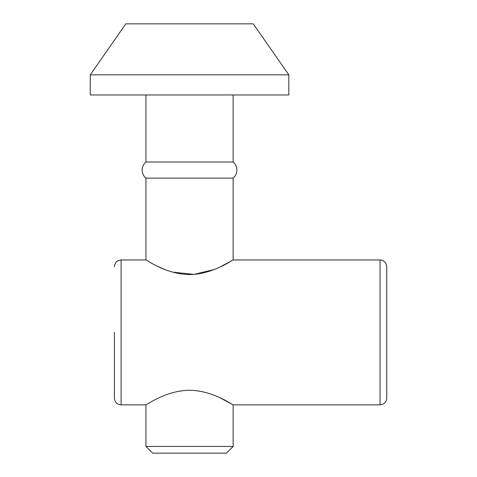 <?xml version="1.0" encoding="UTF-8"?>
<svg xmlns="http://www.w3.org/2000/svg" width="477" height="477" viewBox="0 0 477 477"><rect width="100%" height="100%" fill="white"/><g stroke="black" fill="none" stroke-linecap="round" stroke-linejoin="round"><path stroke-width="0.72" d="M386.74 332.409L386.74 398.146C386.603 401.091 385.189 403.166 382.506 404.383L380.038 404.854L380.038 259.965C384.074 260.323 386.31 262.559 386.74 266.673L386.74 332.409M114.408 332.409L114.408 398.146L114.408 332.409M145.932 446.442L233.134 446.442L233.134 404.854C233.134 405.462 213.493 390.508 189.542 390.264C165.62 390.502 145.89 405.474 145.932 404.854L145.932 446.442L152.64 453.15L226.426 453.15L233.134 446.442M220.434 397.997L233.134 404.854L380.038 404.854M125.809 23.85L253.257 23.85L288.812 74.829L90.254 74.829L125.809 23.85M90.254 74.829L90.254 94.953L288.812 94.953L288.812 74.829M114.408 398.146C114.802 402.218 117.038 404.454 121.11 404.854L121.11 259.965L145.932 259.965C145.932 259.357 165.585 274.311 189.518 274.555C213.475 274.317 233.175 259.339 233.134 259.965L233.134 178.13A10.476 10.476 0 0 0 233.134 162.031L145.932 162.031L233.134 162.031L233.134 94.953M145.932 259.965L145.932 178.13A10.476 10.476 0 0 1 145.932 162.031L145.932 94.953M145.932 178.13L233.134 178.13L145.932 178.13M380.038 259.965L233.134 259.965L220.32 266.87M213.887 269.636L193.936 274.388L172.591 272.123M165.197 269.642L158.823 266.911M121.11 404.854L145.932 404.854M121.11 259.965C117.038 260.364 114.802 262.6 114.408 266.673"/></g></svg>

